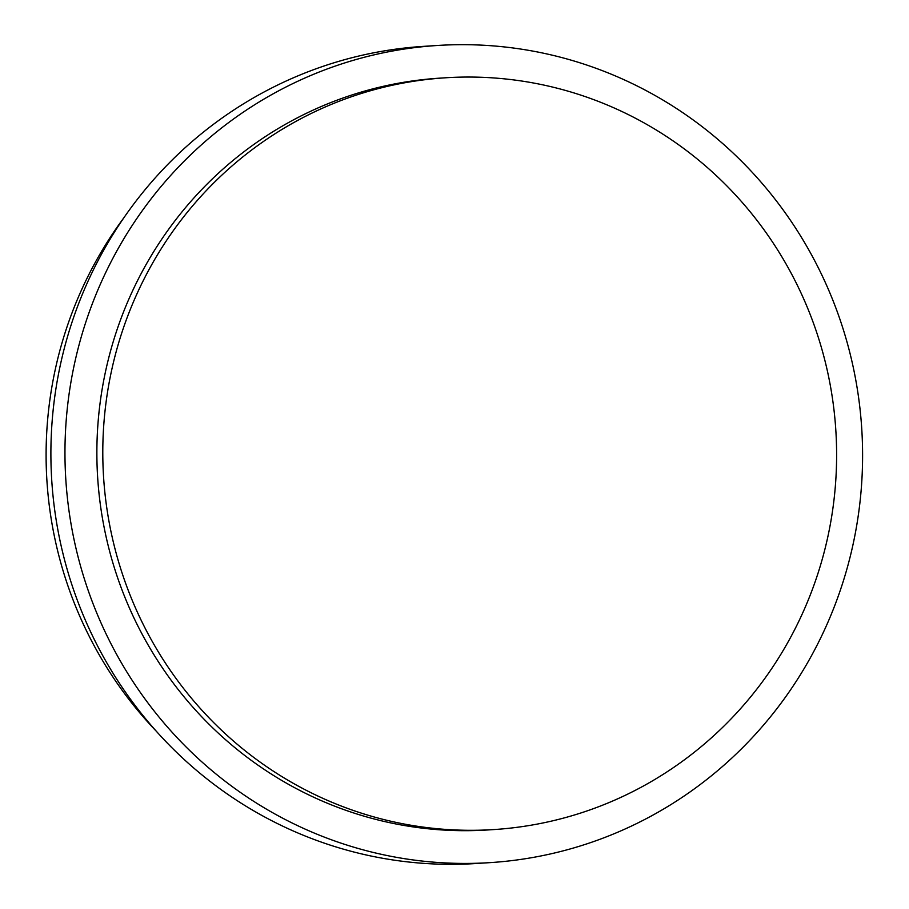 <?xml version="1.0" encoding="UTF-8"?>
<svg xmlns="http://www.w3.org/2000/svg" width="909" height="909" viewBox="0 0 909 909"><rect width="100%" height="100%" fill="white"/><g stroke="black" fill="none" stroke-linecap="round" stroke-linejoin="round"><path stroke-width="1.36" d="M641.811 121.647A376.667 366.872 86.4 0 0 445.864 77.765A376.667 366.872 86.4 0 0 110.978 373.349A376.667 366.872 86.4 0 0 297.595 785.717A376.667 366.872 86.4 0 0 493.542 829.587A376.667 366.872 86.4 0 0 828.429 534.015A376.667 366.872 86.4 0 0 641.811 121.647M445.864 77.765L439.933 78.14A376.667 366.872 86.4 0 0 105.058 373.724A376.667 366.872 86.4 0 0 291.664 786.092A376.667 366.872 86.4 0 0 487.622 829.974L493.542 829.587M650.855 93.15A409.425 398.767 86.4 0 0 437.865 45.45A409.425 398.767 86.4 0 0 73.856 366.736A409.425 398.767 86.4 0 0 276.7 814.964A409.425 398.767 86.4 0 0 489.69 862.652A409.425 398.767 86.4 0 0 853.699 541.378A409.425 398.767 86.4 0 0 650.855 93.15M437.865 45.45L423.787 46.348A409.425 398.767 86.4 0 0 59.789 367.622A409.425 398.767 86.4 0 0 262.621 815.85A409.425 398.767 86.4 0 0 475.612 863.55L489.69 862.652M123.772 217.91A393.052 382.814 86.4 0 0 156.325 731.256"/></g></svg>

